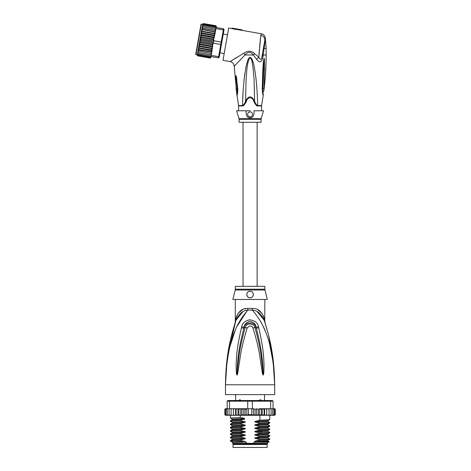 <?xml version="1.0" encoding="UTF-8"?>
<svg xmlns="http://www.w3.org/2000/svg" width="471" height="471" viewBox="0 0 471 471"><rect width="100%" height="100%" fill="white"/><g stroke="black" fill="none" stroke-linecap="round" stroke-linejoin="round"><path stroke-width="0.71" d="M267.139 447.45L233.015 447.45L233.015 444.494L267.139 444.494L267.139 447.45M234.411 443.841L234.411 444.494M265.744 443.841L265.744 444.494M264.514 400.527L264.514 394.621M261.081 399.926L260.775 399.873M235.641 400.527L235.641 394.621M238.573 400.762L239.498 399.867L240.251 399.867L241.358 400.762M258.797 400.762L259.904 399.867L260.651 399.867L261.582 400.762M239.498 399.867L240.251 399.867M259.904 399.867L260.651 399.867M226.892 363.059L225.468 384.778C226.828 339.797 237.602 321.846 247.84 310.118A6.565 0.977 90 0 0 247.87 308.452L247.687 308.452M264.843 289.212A3.279 3.279 90 0 0 264.943 290.006L235.212 290.006A3.279 3.279 -90 0 0 235.312 289.212L235.312 286.333L264.843 286.333L264.843 289.212L235.312 289.212M264.843 299.462L264.773 320.904M226.121 368.475L225.468 384.778C225.909 350.883 232.068 333.038 235.983 320.209C238.95 313.698 242.901 310.33 247.84 310.118L252.315 310.118C257.254 310.33 261.205 313.698 264.172 320.209C268.087 333.032 274.246 350.901 274.687 384.778C273.327 339.809 262.547 321.834 252.315 310.118A6.565 0.977 90 0 1 252.285 308.452C257.743 308.058 261.693 311.278 264.143 318.125C265.091 322.311 265.091 322.311 264.143 318.125L263.324 315.541M273.457 362.411L274.687 384.778L225.468 384.778L225.468 394.621L274.687 394.621L274.687 384.778L273.215 362.705L269.877 345.508M247.546 310.165L236.966 326.432M235.023 330.913L230.284 345.484M265.12 330.883L263.189 326.432M258.714 327.816C264.296 351.672 263.607 359.402 264.054 365.249L263.778 373.444L263.218 375.004C262.977 375.24 262.659 374.404 262.259 372.49L260.928 363.6C259.774 357.513 259.774 350.012 252.933 327.987C251.555 325.314 249.654 325.314 247.222 327.987C240.186 350.742 240.375 357.777 239.215 363.677L237.896 372.473C237.514 374.38 237.19 375.222 236.937 375.004L236.377 373.432L236.089 366.22C236.548 360.486 235.553 353.291 241.44 327.822L241.694 326.815C242.112 323.471 244.655 321.145 249.33 319.833C254.811 320.398 257.855 322.723 258.455 326.815L258.714 327.816A3.279 0.341 167.3 0 0 256.312 328.334C262.429 351.784 262.053 359.479 262.8 365.249L263.195 374.857L262.041 363.471C261.111 357.365 261.187 349.853 254.982 327.616C254.988 324.272 247.022 321.487 245.173 327.616C238.791 350.595 239.044 357.624 238.108 363.547L236.96 374.857L237.284 366.202C238.055 360.55 237.378 353.374 243.843 328.334L244.072 327.333C244.219 324.66 246.033 322.664 249.512 321.352C253.633 322.005 255.824 324.001 256.083 327.333L256.312 328.334L256.024 327.351C254.817 321.44 245.073 321.64 244.131 327.351L243.843 328.334A3.279 0.341 12.7 0 0 241.44 327.822M258.455 326.815A3.279 0.353 167.1 0 0 256.083 327.333L254.982 327.616A3.279 0.489 -15.8 0 0 252.933 327.987M263.778 373.444A3.279 0.43 -172.7 0 0 263.23 373.332L263.207 374.834A3.279 1.537 -128.3 0 1 263.289 374.975M263.218 375.004A3.279 1.749 -102.6 0 0 263.195 374.857L262.877 372.361L262.259 372.49M247.222 327.987A3.279 0.489 -164.2 0 0 245.173 327.622L244.072 327.333A3.279 0.353 12.9 0 0 241.694 326.815M237.896 372.473L237.278 372.343L236.96 374.857A3.279 1.749 -77.2 0 0 236.937 375.004M236.866 374.975A3.279 1.537 -51.7 0 1 236.948 374.834L236.925 373.32A3.279 0.43 -7.2 0 0 236.377 373.432M264.843 321.234L265.149 323.218L264.172 320.209C265.497 324.266 265.497 324.266 264.172 320.209A6.565 4.622 161.5 0 1 264.143 318.125M235.83 320.674L235.983 320.209C234.658 324.266 234.658 324.266 235.983 320.209A6.565 4.622 18.5 0 0 236.012 318.125C238.461 311.278 242.412 308.058 247.87 308.452L252.285 308.452M235.777 320.822L227.511 356.005M235.677 321.128L235.347 322.14M236.006 318.16L235.759 319.226M235.553 320.139L235.435 320.674M235.264 322.405L235.312 299.462M236.012 318.125C235.064 322.311 235.064 322.311 236.012 318.125L236.831 315.541M242.853 311.773L235.989 320.203M246.08 308.587L244.266 308.982M242.547 309.624L237.932 313.486M264.16 320.174L257.278 311.761M262.223 313.486L257.637 309.635M273.021 358.778L268.617 335.44M266.88 328.952L265.303 323.695M264.996 322.741L264.826 322.199M264.737 321.934L264.384 320.845M264.943 290.006L267.304 299.462L232.851 299.462L235.212 290.006M250.077 291.255C254.322 290.996 254.275 298.037 250.077 297.819C245.886 298.025 245.815 291.007 250.077 291.255A3.279 3.279 0 0 0 249.271 291.355L249.565 291.296M250.077 297.819L250.837 297.731A3.279 3.279 0 0 1 249.312 297.731M251.761 297.354L252.215 297.024A3.279 3.279 0 0 1 251.579 297.454M252.862 296.271L253.139 295.717M253.357 294.634L253.339 294.163M253.068 293.192L252.903 292.868M251.608 291.637A3.279 3.279 0 0 1 252.25 292.079L251.985 291.867M248.494 291.661L248.07 291.938M247.946 292.044L247.905 292.079A3.279 3.279 0 0 1 248.529 291.643M246.828 294.098L246.822 294.122A3.279 3.279 0 0 0 246.816 294.893M247.381 296.406A3.279 3.279 0 0 1 247.004 295.688L247.022 295.729M248.576 297.454A3.279 3.279 0 0 1 247.917 297.007L247.958 297.042M247.387 292.656A3.279 3.279 0 0 0 247.028 293.333M252.774 296.412A3.279 3.279 0 0 0 253.151 295.694M253.339 294.893A3.279 3.279 0 0 0 253.327 294.098M253.133 293.333A3.279 3.279 0 0 0 252.768 292.656M269.129 441.822L253.84 442.198L253.84 443.346L232.603 443.346L232.603 442.198M246.315 443.346L246.315 442.198L244.414 442.198M267.552 442.198L267.552 443.346L267.057 443.841L233.098 443.841L232.603 443.346M253.84 443.346L267.552 443.346M257.584 442.198L255.541 441.833L267.97 441.15L269.135 441.822L268.782 442.198L258.756 442.198M256.489 415.275L255.005 414.639L253.339 415.169L251.732 414.639L248.423 414.639L246.822 415.21L245.15 414.639L243.69 415.287L241.953 414.639L241.081 415.292L264.378 415.292L264.113 414.639L262.206 415.292L262.206 408.728L261.252 409.387L261.252 414.639L259.462 415.292L259.315 408.728L258.196 409.387L258.196 414.639L256.489 415.275L256.489 408.751L258.196 409.387M231.979 408.728L231.078 409.387L231.179 408.728L233.063 408.728L229.477 408.728L229.477 401.18L247.711 401.18L247.711 408.728L251.732 408.728L251.732 414.639M253.339 415.169L253.339 408.852L251.732 408.728M252.444 408.728L252.244 400.527L272.391 400.527L273.045 401.18L270.678 401.18L270.224 400.527M229.93 400.527L229.477 401.18L227.11 401.18L227.764 400.527L247.911 400.527L247.711 401.18L270.678 401.18L270.678 408.728L266.745 408.793M247.911 400.527L252.244 400.527M274.087 408.728L274.858 409.387L274.087 408.728L270.678 408.728M273.18 408.728L274.004 409.387L273.045 408.728L273.045 401.18M227.11 401.18L227.416 414.639L227.746 415.292L228.282 415.292L227.416 414.639M229.477 408.728L227.416 408.728M274.004 409.387L274.004 414.639L273.569 415.292L271.873 415.292L272.409 415.292L272.738 414.639L271.873 415.292L266.786 415.292L266.786 408.728L259.315 408.728M272.738 408.728L272.738 414.639M270.872 415.292L271.084 414.639L270.195 415.292L270.872 415.292M271.084 408.728L271.084 414.639M268.976 415.292L269.076 414.639L268.176 415.292L268.976 415.292M269.076 409.387L268.976 408.728L268.176 408.728L269.076 409.387L269.076 414.639M268.176 408.728L267.092 408.728M266.786 415.292L266.739 414.639L265.721 415.292L264.655 415.292L264.655 408.728L264.113 409.387L264.113 414.639M264.655 408.728L265.721 408.728L266.739 409.387L266.757 408.728L266.757 415.292L265.721 415.292M266.721 414.757L266.757 415.292L262.895 415.292M262.206 408.728L264.113 409.387M262.206 415.292L261.252 414.639M259.462 408.728L261.252 409.387M259.462 415.292L258.196 414.639M253.339 408.852L255.005 409.387L256.489 408.751M255.005 409.387L255.005 414.639M248.423 408.728L248.423 414.639M275.205 409.058L275.288 414.639L274.67 415.292L275.282 414.733M266.739 414.639L266.757 415.292M273.504 408.728L274.587 408.728L275.288 409.387L275.288 414.639L274.587 415.292M274.858 409.387L274.858 414.639L274.328 415.292L272.897 415.292M274.858 414.639L274.087 415.292M274.004 414.639L273.18 415.292M261.864 415.292L259.674 415.292M224.897 414.851L226.451 415.292M226.975 415.292L226.151 414.639L226.586 415.292L229.618 415.292M229.618 415.245L229.948 415.292M234.387 408.728L233.416 409.387L233.398 408.728L233.416 414.639L234.387 415.292L233.398 415.292L233.416 414.639L233.398 415.292L238.355 415.292L238.903 414.639L240.239 415.292L237.985 415.292L237.985 408.728L238.355 408.728L233.375 408.728L237.985 408.728M225.297 414.639L226.068 415.292L225.297 414.639L225.297 409.387L226.068 408.728L227.11 408.728L226.586 408.728L226.151 409.387L226.975 408.728M229.071 414.639L229.283 415.292L229.96 415.292L229.071 414.639L229.071 408.728M231.078 414.639L231.179 415.292L231.979 415.292L231.078 414.639L231.078 409.387M236.042 414.639L235.824 415.292L237.201 415.292L236.042 414.639L236.042 409.387L237.201 408.728M259.315 415.292L249.96 415.292M273.704 408.728L274.993 408.828M275.288 409.387L274.587 408.728M259.674 408.728L261.864 408.728M262.895 408.728L264.378 408.728M265.721 408.728L266.757 408.728M225.162 408.828L226.451 408.728M224.95 409.052L224.867 409.387L225.485 408.728L226.651 408.728M225.297 409.387L226.068 408.728M240.752 408.728L246.245 408.728L240.239 408.728L240.752 408.728L240.752 415.292L241.081 415.292L240.239 415.292L240.257 417.459L244.531 418.36L244.531 419.208L240.257 420.32L240.257 420.738L244.614 421.651C245.644 421.892 245.644 422.163 244.614 422.469L240.257 423.606L240.257 424.024L244.614 424.936C245.644 425.172 245.644 425.448 244.614 425.755L240.257 426.885L240.257 427.303L244.614 428.216C245.644 428.457 245.644 428.728 244.614 429.034L240.257 430.17L240.257 430.582L244.614 431.495C245.644 431.736 245.644 432.007 244.614 432.313L240.257 433.45L240.257 433.868L244.614 434.78C245.644 435.016 245.644 435.292 244.614 435.598L240.257 436.729L240.257 437.147L244.614 438.059C245.644 438.301 245.644 438.572 244.614 438.878L240.257 440.014L240.257 440.426L244.614 441.339C245.644 441.58 245.644 441.851 244.614 442.157M238.903 409.387L238.355 408.728L240.239 408.728L238.903 409.387L238.903 414.639M237.201 415.292L237.985 415.292M234.387 415.292L235.559 415.292L235.559 408.728M229.96 415.292L233.398 415.292M226.068 415.292L227.257 415.292M225.568 415.292L226.651 415.292M241.081 408.728L241.953 409.387L241.953 414.639M241.953 409.387L243.69 408.734L245.15 409.387L245.15 414.639M243.69 415.287L243.69 408.734M245.15 409.387L247.711 408.728M246.822 415.21L246.822 408.816M235.824 408.728L236.042 409.387M246.245 408.728L247.098 408.846M233.369 415.292L233.369 408.728L233.063 408.728M226.151 409.387L226.151 414.639M224.867 409.387L224.867 414.639L224.867 409.387L225.568 408.728M233.416 409.387L233.398 408.728L233.416 409.387M255.541 441.833C254.505 441.586 254.505 441.309 255.541 441.015L259.898 439.885L269.748 439.361L269.765 438.919L259.898 439.467L259.898 439.885M259.898 439.467L255.541 438.554C254.505 438.301 254.505 438.03 255.541 437.736L259.898 436.599L269.748 436.075L269.765 435.64L259.898 436.187L259.898 436.599M259.898 436.187L255.541 435.275C254.505 435.021 254.505 434.751 255.541 434.456L259.898 433.32L269.748 432.796L269.765 432.354L259.898 432.902L259.898 433.32M259.898 432.902L255.541 431.989C254.505 431.742 254.505 431.465 255.541 431.171L259.898 430.041L269.748 429.517L269.765 429.075L259.898 429.623L259.898 430.041M259.898 429.623L255.541 428.71C254.505 428.457 254.505 428.186 255.541 427.892L259.898 426.755L269.748 426.231L269.765 425.796L259.898 426.343L259.898 426.755M259.898 426.343L255.541 425.431C254.505 425.178 254.505 424.907 255.541 424.612L259.898 423.476L269.748 422.952L269.765 422.511L259.898 423.058L259.898 423.476M259.898 423.058L255.541 422.146C254.505 421.898 254.505 421.622 255.541 421.327L259.898 420.197L269.748 419.673L269.765 415.292M259.898 415.292L259.898 420.197M255.541 438.554L267.97 437.871L269.765 438.919M255.541 435.275L267.97 434.586L269.765 435.64M255.541 428.71L267.97 428.027L269.765 429.075M255.541 422.146L267.97 421.463L269.765 422.511M255.541 431.989L267.97 431.306L269.765 432.354M255.541 425.431L267.97 424.742L269.765 425.796M240.257 440.014L230.407 440.538L230.407 440.997L232.344 442.198M230.407 440.538L232.185 439.508L244.614 438.878M240.257 433.45L230.39 433.997L230.39 434.415L240.257 433.868M230.407 433.974L232.185 432.949L244.614 432.313M255.541 437.736L267.97 437.106L267.964 437.865M267.97 441.15L267.97 440.385L255.541 441.015M240.257 436.729L230.39 437.276L230.39 437.694L240.257 437.147M230.407 437.253L232.185 436.228L244.614 435.598M267.97 434.586L267.97 433.82L255.541 434.456M232.421 441.215C228.27 440.956 230.878 440.691 240.257 440.426M244.614 434.78L232.185 435.463L230.39 434.415M244.614 438.059L232.185 438.742L230.39 437.694M230.419 431.159L240.257 430.582M240.257 430.17L230.407 430.688L230.39 431.13M232.191 428.904L230.39 427.851L240.257 427.303M240.257 426.885L230.407 427.409L230.39 427.851M230.425 424.601L240.257 424.024M240.257 423.606L230.407 424.13L230.39 424.571M240.257 420.32L230.39 420.868L230.39 421.286L240.257 420.738M232.191 422.34L230.39 421.286M232.191 419.06L230.39 418.007L240.257 417.459M243.295 442.198L233.469 442.198C230.325 441.916 234.04 441.627 244.614 441.339M269.742 436.075L267.975 437.1M230.407 431.153L232.185 432.184L244.614 431.495M255.541 431.171L267.981 430.535M230.413 430.688L232.185 429.664L232.185 428.898L244.614 428.216M232.191 425.625L244.614 424.936M230.413 424.13L232.185 423.105L232.185 422.334L244.614 421.651M255.541 427.892L267.981 427.256L267.964 428.021M255.541 424.612L267.981 423.971M232.174 419.826L232.185 419.055L244.531 418.372M255.541 421.327L267.981 420.691L267.964 421.457M267.97 424.742L267.97 423.977L269.742 422.952M232.185 429.664L244.614 429.034M232.174 426.39L244.614 425.755M232.185 423.105L244.614 422.469M230.413 420.844L232.185 419.82L244.531 419.19M252.88 408.91L253.91 408.728M227.493 34.789L223.278 34.047M224.19 53.535L219.975 52.793M201.388 24.027L195.977 54.724L195.712 54.348L201.011 24.292L202.683 24.251M221.452 44.398L219.351 56.337L218.621 56.679L221.187 42.137L221.8 42.443L221.452 44.398L220.775 44.48L213.339 43.167L213.546 41.996L200.622 39.717L200.446 38.651L200.993 37.609L200.628 36.632L201.358 35.537L200.881 34.677L201.712 33.535L201.176 32.817L202.047 31.639L201.464 31.145L198.485 48.06L199.198 47.795L198.78 46.393L199.533 45.899L199.139 44.545L199.887 43.897L199.569 42.62L200.252 41.825L200.087 40.659L200.522 39.623M215.883 25.764A0.654 0.654 -170 0 1 216.283 26.482L216.112 27.453L223.542 28.766L224.078 29.526L223.902 30.503L223.336 29.938L221.187 42.137L213.451 40.6L215.041 33.541L214.329 33.806L214.747 35.207L213.993 35.702L214.382 37.056L213.64 37.698L213.952 38.981L213.275 39.776L213.451 40.6M215.759 25.728L216.277 26.506L215.753 25.722L203.472 23.562L202.707 24.109L203.466 23.556L202.677 24.286M210.849 57.315L210.184 58.051A0.654 0.654 10 0 0 210.814 57.509L210.054 58.039L197.773 55.872L197.243 55.095L197.549 53.37M219.351 56.337L219.174 57.315L218.414 57.851L218.621 56.679L211.191 55.366L212.056 50.456L211.479 49.961L199.198 47.795M223.542 28.766L223.336 29.938L215.906 28.625L216.112 27.453L215.535 26.953L203.254 24.786L202.554 24.987L202.448 25.593L203.254 24.786M223.902 30.503L221.8 42.443M218.414 57.851L210.984 56.538L210.272 56.808L210.984 56.538L211.191 55.366M213.546 41.996L213.757 40.824M213.339 43.167L212.98 43.273L212.056 50.456M211.715 52.387L210.884 53.305L211.52 53.511L198.609 51.145L198.144 49.997L211.762 52.116L211.52 53.511M198.609 51.145L211.514 53.535L211.173 54.777L198.362 52.534L197.897 51.41L198.485 48.06M211.467 53.8L210.643 54.701M210.148 57.491L210.943 56.756L210.148 57.491L197.867 55.325L197.373 54.359M210.078 57.904L210.861 57.25L210.078 57.904L197.796 55.737L197.32 54.66M210.861 57.25L210.973 56.614M215.906 28.625L215.653 30.05L215.689 29.173L215.165 29.061L215.583 30.456L214.917 30.456L215.382 31.604L215.041 33.541M215.724 25.864L216.236 26.741L215.724 25.864L203.448 23.697L202.665 24.351L203.448 23.697M215.653 26.276L216.148 27.241L215.653 26.276L203.372 24.109L202.665 24.351M215.535 26.953L216.112 27.453M215.165 29.061L202.883 26.9L202.012 28.06L215.583 30.456L215.382 31.604M213.275 39.776L200.993 37.609M200.446 38.651L213.722 40.995M200.087 40.659L213.369 43.002M212.98 43.273L212.527 43.991L200.252 41.825M199.569 42.62L212.898 44.969L212.162 46.064L199.887 43.897M212.527 43.991L212.898 44.969M199.139 44.545L212.645 46.923L211.809 48.066L199.533 45.899M212.162 46.064L212.645 46.923M198.78 46.393L212.35 48.784L211.479 49.961M211.809 48.066L212.35 48.784M214.329 33.806L202.047 31.639M201.176 32.817L214.747 35.207M213.993 35.702L201.712 33.535M200.881 34.677L214.382 37.056M213.64 37.698L201.358 35.537M200.628 36.632L213.952 38.981M211.167 51.716L211.773 52.057L212.009 50.733L211.167 51.716L198.886 49.555L198.474 48.13L212.009 50.733M215.324 31.934L214.635 32.046L215.088 33.264M211.079 55.99L198.156 53.712L197.679 52.622L197.897 51.41M197.938 51.145L197.726 52.363L198.362 52.534M198.156 53.712L197.537 53.417L197.679 52.622M210.272 56.808L197.991 54.642L197.508 53.612M197.396 54.218L197.991 54.642M197.302 54.771L197.867 55.325M197.796 55.737L197.284 54.86M197.243 55.095L197.773 55.872M214.917 30.456L202.636 28.289L201.806 29.214L202.006 28.083L202.636 28.289L202.012 28.06M202.536 25.069L203.372 24.109M202.577 24.845L202.648 24.433M202.448 25.593L202.23 26.829L203.089 25.722L202.412 25.787L202.271 26.588M216.018 28.001L203.089 25.722M202.883 26.9L202.23 26.829L202.059 27.801M201.806 29.214L215.335 31.875M214.635 32.046L201.759 29.485M215.053 33.47L201.482 31.074L202.353 29.879M198.191 49.726L198.886 49.555M201.517 30.868L201.747 29.543M238.591 110.779L238.591 105.94L242.512 105.94A2.296 1.513 90 0 0 242.488 105.528A2.296 1.513 90 0 1 242.512 105.94C243.301 106.269 244.567 104.803 246.315 101.536C247.44 96.596 252.715 96.596 253.84 101.536L254.593 101.094C251.579 95.507 248.564 95.507 245.562 101.094L246.097 78.775C246.939 71.786 246.533 63.785 249.848 57.674C252.574 59.387 252.25 64.527 253.027 67.818L254.057 78.787L254.593 101.094C255.288 103.308 256.312 104.786 257.666 105.528A2.296 1.513 -90 0 0 257.637 105.94L257.637 105.94C256.854 106.269 255.588 104.803 253.84 101.536L254.034 101.936M263.819 46.099L263.554 47.577L264.107 48.436L266.156 48.436L266.156 54.995L263.224 54.995L264.832 43.226L264.543 41.99L264.355 43.032M238.944 118.521L261.205 118.521A3.279 3.279 -90 0 0 261.069 119.463L239.085 119.463A3.279 3.279 90 0 0 238.944 118.521L236.625 110.779L246.198 110.779L246.033 111.492M239.085 119.463L239.085 122.266L261.069 122.266L261.069 119.463M250.077 111.927A2.461 2.461 0 0 0 247.616 114.388A2.461 2.461 0 0 0 250.077 116.849A2.461 2.461 0 0 0 252.538 114.388A2.461 2.461 0 0 0 250.077 111.927M261.205 118.521L263.53 110.779L253.957 110.779C254.346 115.419 253.051 117.768 250.077 117.844C247.087 117.756 245.797 115.401 246.198 110.779L250.437 110.779M246.727 115.772L246.992 116.178M249.283 117.75L250.077 117.844M236.23 90.403L235.641 78.21L236.218 78.439L236.089 76.673L237.201 88.854L236.154 88.554L237.366 88.942L236.907 94.6L237.366 88.942L236.519 80.123L237.419 89.19L236.913 95.478C237.331 95.236 237.637 93.17 237.837 89.296L237.366 88.942M246.315 101.536L245.562 101.094C244.867 103.308 243.843 104.786 242.488 105.528L243.089 91.262L244.19 78.474L246.103 66.117L247.881 59.958C248.452 58.575 249.077 57.745 249.742 57.468C251.114 57.02 252.409 59.275 253.616 64.221C254.387 67.076 255.176 71.886 255.983 78.651C256.766 85.045 257.537 97.244 257.666 105.528L261.599 105.528L263.242 95.478C262.906 95.372 262.571 93.364 262.235 89.461L262.671 89.26L263.925 60.576M246.198 110.779L249.718 110.779M263.236 94.541L262.747 90.762M235.641 78.21C235.606 75.66 235.818 75.072 236.289 76.443L237.837 89.296M236.207 90.261L237.172 92.463M263.242 95.478L262.671 89.26L262.983 92.463L263.948 90.261L264.643 68.195L263.689 68.324L262.9 88.884L264.001 88.53M262.724 88.972L263.583 66.794M261.564 110.779L261.564 105.94L257.637 105.94M245.962 102.26L245.803 102.554M242.683 99.169L243.065 91.633M243.972 80.512L244.855 73.27M255.947 78.339L256.459 83.338M262.447 92.557L262.671 93.617M262.4 54.141L263.224 54.995L263.053 56.208C262.094 62.466 259.91 63.473 256.495 59.228L258.832 57.197C260.551 60.529 261.67 59.923 262.182 55.378L263.053 56.208M236.289 76.443L236.901 80.035M264.643 68.195L264.396 59.358L264.078 58.21L263.354 62.525C262.783 68.436 262.683 73.918 262.235 89.461M261.429 61.136L262.429 59.293M261.935 56.685L264.461 42.461M265.079 40.671L264.832 43.226M265.273 37.857L265.32 37.827C264.837 35.631 263.501 34.271 261.311 33.753L261.281 33.794C263.53 34.395 264.861 35.743 265.273 37.857M261.281 33.794L260.804 35.425C263.301 35.99 264.655 37.474 264.861 39.882L264.543 41.99M237.201 57.115L230.16 61.583C232.586 62.196 233.94 63.744 234.222 66.234L244.991 54.995C247.929 51.51 250.731 51.51 253.392 54.995L256.495 59.228M232.009 28.089L242.023 29.856L232.009 28.089L231.92 28.572L235.441 29.39L235.529 28.902M260.616 37.103L259.727 45.516M259.586 46.988L259.545 47.441M259.362 49.455L259.297 50.232M259.168 51.828L258.903 55.719M261.323 33.8L262.659 34.265M263.23 34.607L263.96 35.231M264.608 36.067L264.867 36.544M235.471 29.237L241.929 30.38L242.017 29.891M231.92 28.572L228.688 28.001L222.989 60.317L230.16 61.583L243.743 53.264C247.911 50.45 251.543 50.591 254.634 53.7L258.832 57.197L260.804 35.425M261.311 33.753L241.941 30.338M261.652 432.849L260.61 431.825L260.61 431.006L261.652 429.982M242.488 105.528L238.556 105.528L236.907 94.6M238.591 105.94L238.556 105.528M263.878 90.644L263.106 92.069M262.394 54.194L262.571 54.536M263.354 62.525L263.801 62.637M243.743 53.264L244.991 54.995L253.392 54.995L254.634 53.7M234.676 324.048L235.329 322.199M264.172 320.209L265.479 324.048M230.39 418.007L230.39 415.292M269.748 439.361L267.97 440.385M269.748 432.796L267.97 433.82M232.185 438.742L232.185 439.508M232.185 435.463L232.185 436.228M232.185 432.184L232.185 432.949M230.407 424.595L232.185 425.619L232.185 426.385L230.413 427.409M269.742 429.517L267.97 430.541L267.97 431.306M269.742 426.231L267.97 427.256M269.742 419.673L267.97 420.697M243.024 122.266L243.024 286.333M257.131 122.266L257.131 286.333M195.977 54.724L197.267 54.954M261.564 105.94L261.599 105.528M236.301 90.732L237.048 92.075M234.222 66.234L236.913 95.478M266.156 48.436L265.32 37.827M263.948 90.261C265.42 78.551 266.156 66.8 266.156 54.995"/></g></svg>
